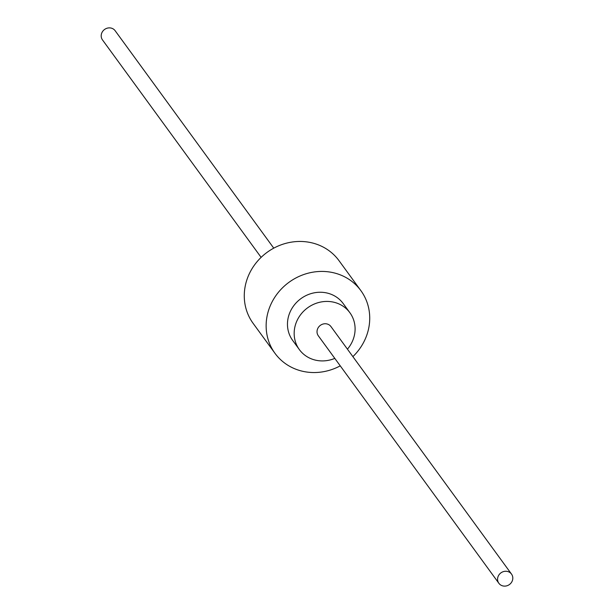 <?xml version="1.0" encoding="UTF-8"?>
<svg xmlns="http://www.w3.org/2000/svg" width="614" height="614" viewBox="0 0 614 614"><rect width="100%" height="100%" fill="white"/><g stroke="black" fill="none" stroke-linecap="round" stroke-linejoin="round"><path stroke-width="0.92" d="M334.807 358.384A31.276 28.896 -36.1 0 1 299.363 349.604A31.276 28.896 -36.1 0 1 296.762 321.237A31.276 28.896 -36.1 0 1 321.936 301.827A31.276 28.896 -36.1 0 1 349.896 312.741A31.276 28.896 -36.1 0 1 352.505 341.1A31.276 28.896 -36.1 0 1 347.432 349.166M498.875 583.3L318.313 335.781A7.821 7.222 -36.1 0 1 317.668 328.69A7.821 7.222 -36.1 0 1 323.962 323.839A7.821 7.222 -36.1 0 1 330.946 326.564L511.508 574.082A7.821 7.222 -36.1 0 1 512.16 581.174A7.821 7.222 -36.1 0 1 505.859 586.025A7.821 7.222 -36.1 0 1 498.875 583.3A7.821 7.222 -36.1 0 1 498.223 576.208A7.821 7.222 -36.1 0 1 504.516 571.358A7.821 7.222 -36.1 0 1 511.508 574.082M299.363 349.604L292.663 340.417A31.276 28.896 -36.1 0 1 290.061 312.058A31.276 28.896 -36.1 0 1 315.235 292.648A31.276 28.896 -36.1 0 1 343.195 303.554L349.896 312.741M340.248 365.844A53.165 49.12 -36.1 0 1 274.98 353.319A53.165 49.12 -36.1 0 1 270.551 305.104A53.165 49.12 -36.1 0 1 313.347 272.102A53.165 49.12 -36.1 0 1 360.886 290.652A53.165 49.12 -36.1 0 1 365.315 338.867A53.165 49.12 -36.1 0 1 352.881 356.627M274.98 353.319L253.114 323.348A53.165 49.12 -36.1 0 1 248.685 275.133A53.165 49.12 -36.1 0 1 291.481 242.131A53.165 49.12 -36.1 0 1 339.02 260.681L360.886 290.652M261.119 257.373L102.492 39.918A7.821 7.222 -36.1 0 1 101.84 32.826A7.821 7.222 -36.1 0 1 108.141 27.975A7.821 7.222 -36.1 0 1 115.125 30.7L273.752 248.156"/></g></svg>

